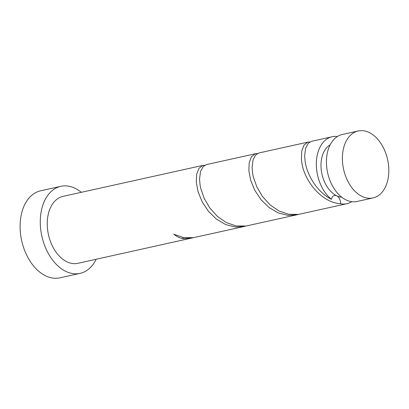 <?xml version="1.0" encoding="UTF-8"?>
<svg xmlns="http://www.w3.org/2000/svg" width="409" height="409" viewBox="0 0 409 409"><rect width="100%" height="100%" fill="white"/><g stroke="black" fill="none" stroke-linecap="round" stroke-linejoin="round"><path stroke-width="0.61" d="M342.66 153.324A34.29 22.541 77.5 0 0 373.023 197.936A34.29 22.541 77.5 0 0 388.55 175.589A34.29 22.541 77.5 0 0 358.192 130.982A34.29 22.541 77.5 0 0 342.66 153.324M373.023 197.936L357.067 201.468A34.29 22.541 -102.5 0 1 326.709 156.857A34.29 22.541 -102.5 0 1 342.236 134.515L358.192 130.982M341.776 197.24A27.429 18.032 -102.5 0 1 336.694 195.783A27.429 18.032 -102.5 0 1 321.208 161.32A27.429 18.032 -102.5 0 1 330.16 144.806M81.325 192.317A44.576 29.3 77.5 0 0 60.818 186.325A44.576 29.3 77.5 0 0 40.629 215.369A44.576 29.3 77.5 0 0 80.098 273.36A44.576 29.3 77.5 0 0 96.156 259.27M60.818 186.325L40.634 190.793A44.576 29.3 77.5 0 0 20.45 219.843A44.576 29.3 77.5 0 0 59.919 277.834L80.098 273.36M204.827 165.226L202.629 165.466L198.943 168.375L196.668 174.203L196.294 182.317L198.114 191.872L202.204 201.872L208.421 211.279L216.412 219.122L225.656 224.567L235.507 227.036L244.209 226.468L245.87 226.049M203.099 165.338L63.042 196.366A34.29 22.541 77.5 0 0 47.516 218.713A34.29 22.541 77.5 0 0 77.874 263.319L193.314 237.69M182.92 237.455A6.856 4.509 -102.5 0 1 182.951 238.677L191.652 238.115M182.951 238.677A34.29 22.541 -102.5 0 1 173.82 234.245L183.569 237.578L193.416 237.675L244.209 226.468M309.94 141.938L307.742 142.179L304.051 145.088L301.781 150.916L301.407 159.029L301.801 162.378C304.091 180.527 321.561 202.757 340.615 203.748A6.856 4.509 77.5 0 0 336.694 195.783A6.856 4.509 77.5 0 0 336.096 195.548A6.856 4.509 77.5 0 0 331.484 199.316A34.29 22.541 -102.5 0 1 316.617 159.096A34.29 22.541 -102.5 0 1 332.144 136.749A34.29 22.541 -102.5 0 1 337.389 136.524M331.484 199.316C317.527 192.429 307.118 175.456 305.155 161.632L304.649 155.87L305.584 148.309L308.299 143.232L311.556 141.315L332.144 136.749M351.827 201.693A34.29 22.541 -102.5 0 1 346.975 203.702L298.524 214.393L288.682 214.29L278.928 210.962L269.971 204.781L262.42 196.422L256.76 186.744L253.294 176.765L252.598 173.278L252.097 167.516L253.028 159.95L255.748 154.878L258.999 152.956L308.207 142.056M346.975 203.702A34.29 22.541 -102.5 0 1 340.615 203.748M257.384 153.579L255.185 153.82L251.494 156.734L249.224 162.557L248.851 170.676L250.671 180.226L254.756 190.226L260.973 199.638L268.969 207.475L278.212 212.925L288.059 215.39L296.765 214.827L298.427 214.408M296.765 214.827L245.967 226.034L236.126 225.932L226.376 222.603L217.414 216.427L209.863 208.063L204.209 198.391L200.737 188.411L200.047 184.919L199.541 179.157L200.476 171.596L203.191 166.519L206.448 164.597L255.656 153.697"/></g></svg>
